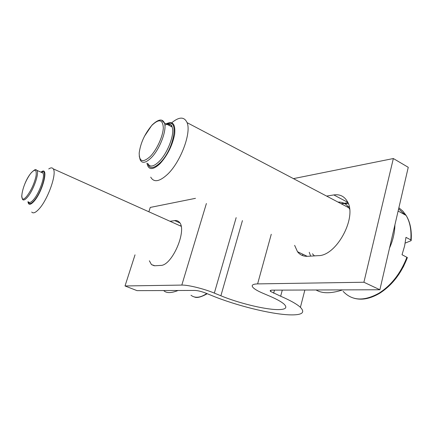 <?xml version="1.0" encoding="UTF-8"?>
<svg xmlns="http://www.w3.org/2000/svg" width="433" height="433" viewBox="0 0 433 433"><rect width="100%" height="100%" fill="white"/><g stroke="black" fill="none" stroke-linecap="round" stroke-linejoin="round"><path stroke-width="0.65" d="M149.369 260.79L151.48 264.623L154.917 265.77L160.611 265.418C172.199 265.986 187.814 229.068 179.056 221.945L177.665 220.922L176.025 220.473L170.001 221.268M125.023 285.964L181.811 285.082C188.046 284.865 203.911 288.751 214.335 293.098L220.879 295.777C237.955 302.862 263.545 309.238 276.801 309.584C285.331 309.779 287.804 308.004 284.216 304.264C281.656 301.904 276.822 299.192 269.705 296.14L262.777 293.19C258.257 291.257 255.124 289.482 253.365 287.858C250.913 285.407 252.331 284.086 257.613 283.896L363.904 282.24L379.871 289.753L272.119 290.148C270.262 290.186 269.759 290.63 270.603 291.479L280.66 296.221C290.305 300.399 296.886 304.101 300.405 307.316C305.606 312.756 301.942 315.267 289.417 314.845C270.56 314.158 235.769 305.427 212.148 295.712L205.686 293.076C201.469 291.469 197.903 290.586 194.98 290.435L137.034 290.646L125.023 285.964L135.02 254.842M148.855 211.775L150.251 207.434L195.467 198.336M379.871 289.753L408.254 167.306L393.348 158.532L293.444 178.629M347.921 202.725L341.096 203.71M309.243 252.277L310.65 256.12M393.348 158.532L363.904 282.24M294.635 245.349L297.503 251.725C299.999 254.972 303.392 256.504 307.679 256.304L318.25 255.649C336.668 256.076 357.712 216.554 347.098 201.091C344.051 196.133 339.618 194.081 333.816 194.931L326.612 196.089M181.01 225.864L179.625 225.588M31.712 212.051C33.206 213.745 35.668 212.69 39.116 208.895C48.068 199.267 57.167 173.103 53.194 168.838C52.241 167.517 50.753 167.56 48.729 168.967M40.989 172.172L41.205 172.015C49.194 165.498 43.008 191.375 33.98 201.329C30.467 205.155 28.454 205.28 27.939 201.702M163.836 290.732C166.57 293.282 171.306 293.201 178.05 290.494M162.927 290.548L165.774 290.538M405.196 243.097L411.171 240.64L410.809 239.904L405.97 237.354L404.611 245.976L402.03 254.728L407.372 257.554L403.524 266.506L398.717 274.571M349.577 209.107L348.874 207.808C346.319 203.775 342.703 201.875 338.032 202.103M312.41 253.776L314.428 255.887M150.727 177.129C153.829 182.656 159.393 181.757 167.414 174.439C180.496 162.294 191.608 132.79 187.083 122.647C184.317 116.591 179.208 116.629 171.766 122.756M170.012 124.368L169.016 125.37M166.115 123.87C172.735 120.574 175.581 124.006 174.667 134.154C172.431 145.51 167.506 155.398 159.891 163.82C152.654 170.369 148.34 170.142 146.933 163.138M316.079 289.986C322.282 293.693 331.142 293.661 342.665 289.888M389.554 247.979C392.98 240.358 394.761 232.662 394.901 224.9M302.808 254.214L302.591 255.594M318.812 289.975L324.09 289.958M349.15 206.541L347.169 206.909M348.338 203.748L343.196 203.564L341.475 203.911M179.798 222.892L174.569 220.532M206.395 203.515L181.811 285.082M214.335 293.098L236.164 217.631M282.284 290.11L280.66 296.221M274.473 290.142L273.645 293.211M271.264 234.269L257.613 283.896M242.431 220.603L220.879 295.777M333.816 194.931L347.737 202.319M190.991 295.257C195.121 298.413 200.376 297.828 206.757 293.514M28.454 201.919C29.206 204.436 31.084 204.024 34.088 200.701C42.342 191.619 48.464 167.647 41.498 172.394M28.529 201.951C29.504 203.099 31.138 202.368 33.449 199.754C39.365 193.221 45.46 175.82 42.883 173.011L41.541 172.415M21.65 195.981L22.581 199.451C23.517 200.587 25.136 199.84 27.425 197.21C33.298 190.623 39.463 173.168 36.962 170.386L36.107 169.801M26.781 196.263C31.236 190.374 34.326 183.608 36.053 175.966C36.805 169.574 35.127 168.61 31.03 173.065C22.327 183.143 17.672 207.326 26.781 196.263M410.809 239.904C411.539 230.069 409.975 221.912 406.122 215.428L402.836 211.093L398.874 207.764M343.115 291.344C352.051 300.908 364.056 301.498 379.129 293.103C391.519 285.093 400.779 273.131 406.912 257.224M411.209 240.185L411.345 235.622M405.277 214.968L398.62 208.863M147.767 163.539C149.488 169.043 153.542 168.854 159.923 162.97C174.212 149.423 179.657 116.97 166.905 124.282M147.875 163.587C149.888 167.387 153.596 166.737 158.987 161.644C167.658 153.309 175.046 133.613 172.074 126.956C170.786 123.849 168.383 123.27 164.87 125.218M139.226 156.015L140.211 159.891C142.159 163.669 145.807 162.981 151.166 157.829C159.782 149.401 167.252 129.608 164.388 122.977L161.606 120.212M150.224 156.502C156.806 149.829 163.068 136.081 163.311 127.795C162.808 119.384 158.976 118.593 151.81 125.424C144.692 133.911 140.481 143.144 139.182 153.125C139.274 161.812 142.955 162.938 150.224 156.502M154.272 265.77L151.48 264.623M304.864 290.029L300.405 307.316M270.934 290.256L270.603 291.479M297.503 251.725L307.289 256.325M207.245 293.715C201.188 297.114 196.907 298.202 194.401 296.968M181.097 226.248L53.194 168.838M31.219 172.783C36.886 167.344 35.782 170.445 36.962 170.386L41.768 172.518M31.046 172.994C28.724 175.917 26.592 179.7 24.649 184.339M411.188 240.12C411.826 230.172 410.138 221.94 406.122 215.428L398.111 211.055M353.967 298.223C361.809 300.421 370.41 298.754 379.763 293.217C392.125 285.26 401.326 273.391 407.366 257.597M348.874 207.808L187.083 122.647M167.447 124.558L168.35 124.228M152.091 125.018C158.31 119.14 162.407 118.458 164.388 122.977L172.074 126.956C171.76 124.704 170.164 123.881 167.29 124.477M151.831 125.294L144.368 136.406"/></g></svg>

